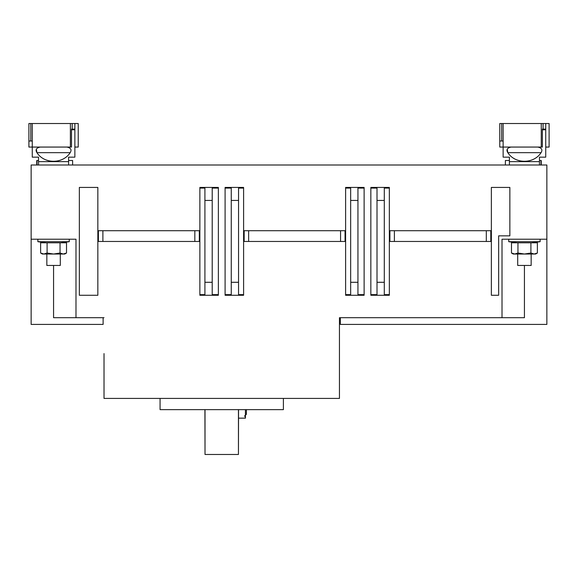 <?xml version="1.0" encoding="UTF-8"?>
<svg xmlns="http://www.w3.org/2000/svg" width="578" height="578" viewBox="0 0 578 578"><rect width="100%" height="100%" fill="white"/><g stroke="black" fill="none" stroke-linecap="round" stroke-linejoin="round"><path stroke-width="0.87" d="M517.707 254.024L517.707 265.454L531.16 265.454L531.16 254.024M46.84 254.024L46.84 265.454L60.293 265.454L60.293 254.024M517.035 242.811L508.741 241.691L540.134 241.691L540.134 239.22M508.741 241.691L508.741 239.22M46.168 242.811L37.866 241.691L69.259 241.691L69.259 239.22M37.866 241.691L37.866 239.22M534.144 254.024L535.647 254.024L537.381 253.019L534.144 254.024L530.907 253.019L524.434 254.024L534.144 254.024M514.723 254.024L524.434 254.024L517.96 253.019L514.723 254.024L511.487 253.019L514.723 254.024L513.221 254.024L511.487 253.019L511.487 242.811L537.381 242.811L537.381 253.019M530.907 253.019L530.907 242.811M517.96 253.019L517.96 242.811M63.277 254.024L64.779 254.024L66.513 253.019L63.277 254.024L60.04 253.019L53.566 254.024L63.277 254.024M43.856 254.024L53.566 254.024L47.093 253.019L43.856 254.024L40.619 253.019L43.856 254.024L42.353 254.024L40.619 253.019L40.619 242.811L66.513 242.811L66.513 253.019M60.04 253.019L60.04 242.811M47.093 253.019L47.093 242.811M70.386 123.526L70.386 147.065L32.267 147.065L32.267 123.526L78.232 123.526L78.232 147.065L74.865 147.065M74.865 123.526L74.865 157.158L68.587 157.158L68.587 165.005L38.538 165.005L38.538 157.158L32.267 157.158L32.267 147.065L28.9 147.065L28.9 141.01L32.267 141.01M66.925 147.065C70.877 147.91 71.968 149.774 70.191 152.671C62.858 164.145 44.268 164.145 36.934 152.671C35.157 149.781 36.248 147.91 40.207 147.065M68.587 161.638L38.538 161.638M36.349 149.182L36.934 152.671L70.191 152.671M74.865 129.125L71.506 129.125L71.506 147.065L70.386 147.065M32.267 123.526L28.9 123.526L28.9 141.01M30.8 141.01L30.8 123.526M72.192 129.125L72.192 123.526M246.394 409.636L246.394 414.267L245.426 415.235L245.426 409.636M160.07 398.423L160.07 409.636L283.393 409.636L283.393 398.423M524.434 265.454L524.434 317.698L339.452 317.698L339.452 398.423L104.018 398.423L104.018 353.577M502.015 317.698L502.015 239.22L546.86 239.22L546.86 165.005L31.14 165.005L31.14 239.22L75.985 239.22L75.985 317.698L104.018 317.698M205.017 409.636L205.017 454.474L204.915 409.636M238.447 409.636L238.447 454.474L238.548 409.636M244.667 415.661L245.05 416.991M243.858 409.636C245.592 420.625 245.592 420.625 243.858 409.636M245.433 415.394L245.448 418.154L238.548 418.154M205.017 454.474L238.447 454.474M98.412 241.467L98.412 230.701L199.309 230.701L199.309 241.467L98.412 241.467M244.154 241.467L244.154 230.701L345.059 230.701L345.059 241.467L244.154 241.467M389.904 241.467L389.904 230.701L490.801 230.701L490.801 241.467L389.904 241.467M539.462 160.518L541.254 160.518L541.254 165.005M505.374 165.005L505.374 160.518L509.413 160.518M72.626 165.005L72.626 160.518L68.587 160.518M38.538 160.518L36.746 160.518L36.746 165.005M345.615 188.081L350.658 188.081L350.658 200.414L357.948 200.414L357.948 188.081L364.118 188.081L364.118 187.424L345.615 187.424L345.615 294.621L350.658 294.621L350.658 282.288L357.948 282.288L357.948 294.621L364.118 294.621L364.118 188.081M384.298 294.621L389.341 294.621L389.341 295.279L370.845 295.279L370.845 294.621L377.008 294.621L377.008 282.288L384.298 282.288L384.298 294.621M345.615 294.621L345.615 295.279L364.118 295.279L364.118 294.621M377.008 188.081L370.845 188.081L370.845 187.424L389.341 187.424L389.341 188.081L384.298 188.081L384.298 200.414L377.008 200.414L377.008 188.081M389.341 188.081L389.341 294.621M370.845 188.081L370.845 294.621M384.298 282.288L384.298 200.414M377.008 282.288L377.008 200.414M357.948 282.288L357.948 200.414M350.658 282.288L350.658 200.414M199.872 188.081L199.872 187.424L218.368 187.424L218.368 188.081L212.205 188.081L212.205 200.414L204.915 200.414L204.915 188.081L199.872 188.081L199.872 295.279L218.368 295.279L218.368 294.621L212.205 294.621L212.205 200.414M243.598 294.621L238.548 294.621L238.548 200.414L231.265 200.414L231.265 188.081L225.095 188.081L225.095 295.279L243.598 295.279L243.598 188.081L238.548 188.081L238.548 200.414M225.095 294.621L231.265 294.621L231.265 282.288L238.548 282.288M199.872 294.621L204.915 294.621L204.915 282.288L212.205 282.288M243.598 188.081L243.598 187.424L225.095 187.424L225.095 188.081M218.368 188.081L218.368 294.621M231.265 282.288L231.265 200.414M204.915 282.288L204.915 200.414M79.352 187.424L79.352 295.279L97.848 295.279L97.848 187.424L79.352 187.424M103.115 317.698L103.115 324.424L31.14 324.424L31.14 239.22M53.566 265.454L53.566 317.698L75.985 317.698M498.648 235.86L509.861 235.86L509.861 187.424L491.365 187.424L491.365 295.279L498.648 295.279L498.648 235.86M340.348 317.698L340.348 324.424L546.86 324.424L546.86 239.22M541.261 123.526L541.261 147.065L503.135 147.065L503.135 123.526L549.1 123.526L549.1 147.065L545.733 147.065M545.733 123.526L545.733 157.158L539.462 157.158L539.462 165.005L509.413 165.005L509.413 157.158L503.135 157.158L503.135 147.065L499.768 147.065L499.768 141.01L503.135 141.01M537.793 147.065C541.752 147.91 542.836 149.774 541.066 152.671C533.732 164.145 515.143 164.145 507.809 152.671C506.025 149.781 507.116 147.91 511.075 147.065M539.462 161.638L509.413 161.638M507.217 149.182L507.809 152.671L541.066 152.671M545.733 129.125L542.374 129.125L542.374 147.065L541.261 147.065M503.135 123.526L499.768 123.526L499.768 141.01M501.668 141.01L501.668 123.526M543.06 129.125L543.06 123.526M74.865 129.783L71.506 129.783M102.891 241.467L102.891 230.701M194.829 241.467L194.829 230.701M248.641 241.467L248.641 230.701M340.572 241.467L340.572 230.701M394.384 241.467L394.384 230.701M486.315 241.467L486.315 230.701M37.05 165.005L37.05 160.518M540.95 165.005L540.95 160.518M545.733 129.783L542.374 129.783M531.832 242.811L540.134 241.691M60.965 242.811L69.259 241.691"/></g></svg>
